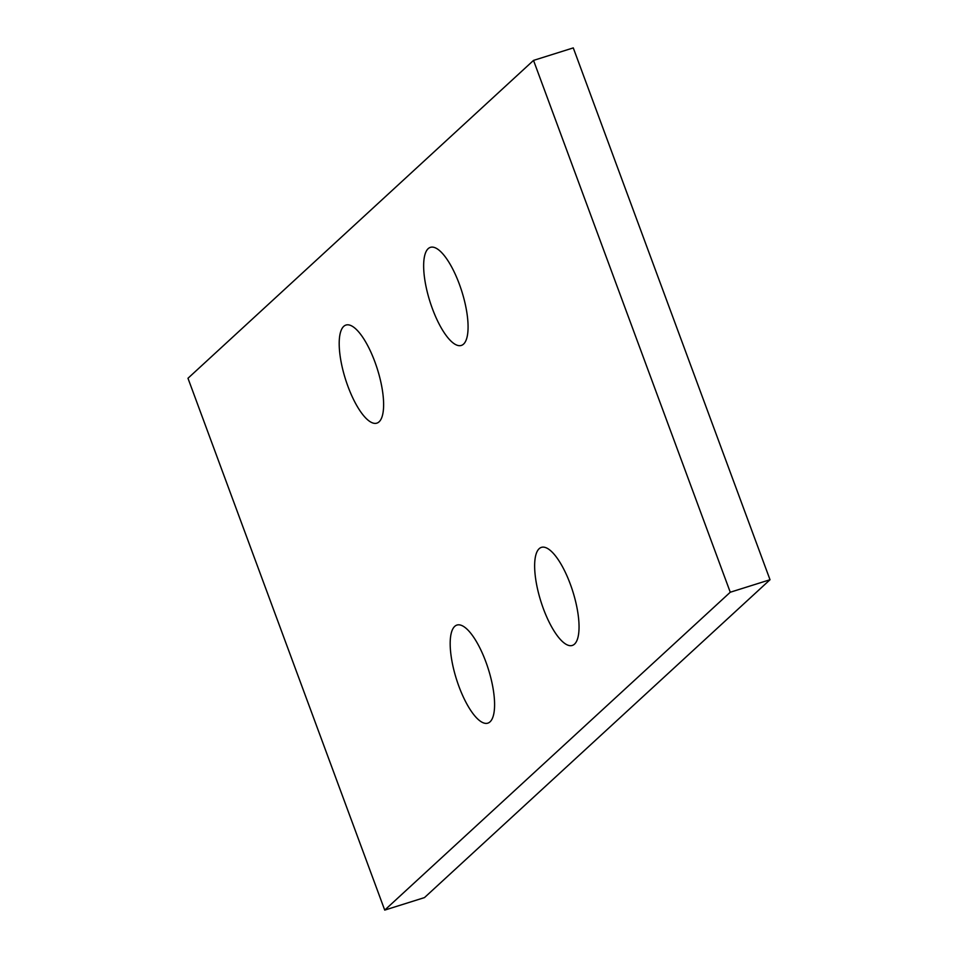 <?xml version="1.0" encoding="UTF-8"?>
<svg xmlns="http://www.w3.org/2000/svg" width="958" height="958" viewBox="0 0 958 958"><rect width="100%" height="100%" fill="white"/><g stroke="black" fill="none" stroke-linecap="round" stroke-linejoin="round"><path stroke-width="1.44" d="M454.727 626.376A51.421 16.717 72.5 0 1 456.954 625.059A51.421 16.717 72.5 0 1 487.119 665.391A51.421 16.717 72.5 0 1 490.029 721.841A51.421 16.717 72.5 0 1 487.802 723.158A51.421 16.717 72.5 0 1 457.649 682.815A51.421 16.717 72.5 0 1 454.727 626.376M347.97 386.457A51.421 16.717 72.5 0 1 345.982 325.049A51.421 16.717 72.5 0 1 374.841 361.729A51.421 16.717 72.5 0 1 376.829 423.149A51.421 16.717 72.5 0 1 347.97 386.457M539.186 548.683A51.421 16.717 72.5 0 1 541.414 547.365A51.421 16.717 72.5 0 1 571.579 587.697A51.421 16.717 72.5 0 1 574.501 644.135A51.421 16.717 72.5 0 1 572.261 645.452A51.421 16.717 72.5 0 1 542.108 605.121A51.421 16.717 72.5 0 1 539.186 548.683M432.429 308.763A51.421 16.717 72.5 0 1 430.441 247.344A51.421 16.717 72.5 0 1 459.301 284.035A51.421 16.717 72.5 0 1 461.289 345.443A51.421 16.717 72.5 0 1 432.429 308.763M770.016 579.734L573.279 47.9L533.522 60.402L187.984 378.266L384.721 910.1L424.478 897.598L770.016 579.734L730.259 592.236L533.522 60.402M730.259 592.236L384.721 910.1"/></g></svg>
